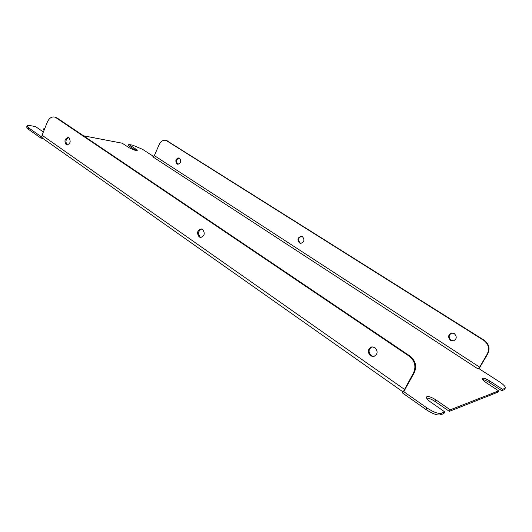 <?xml version="1.0" encoding="UTF-8"?>
<svg xmlns="http://www.w3.org/2000/svg" width="532" height="532" viewBox="0 0 532 532"><rect width="100%" height="100%" fill="white"/><g stroke="black" fill="none" stroke-linecap="round" stroke-linejoin="round"><path stroke-width="0.8" d="M68.954 137.761L68.236 137.442C64.758 138.613 64.066 141 66.154 144.611L66.906 144.937C70.37 143.746 71.055 141.352 68.954 137.761M67.504 144.963L67.212 144.79C65.17 141.718 65.662 139.324 68.695 137.608M202.645 229.445L201.315 228.946C197.246 230.336 196.534 233.003 199.174 236.94L200.557 237.458C204.601 236.022 205.292 233.355 202.645 229.445M201.143 237.452L200.145 236.999C197.578 233.521 198.097 230.861 201.701 229.013M374.907 347.596L371.921 346.837C367.652 348.879 367.166 351.878 370.465 355.842L373.57 356.593C377.76 354.492 378.205 351.492 374.907 347.596M374.116 356.473L371.263 355.689C368.084 352.091 368.383 349.138 372.161 346.817M179.55 158.184L178.872 157.904C175.633 158.842 175.001 160.857 176.976 163.962L177.681 164.248C180.907 163.291 181.532 161.263 179.55 158.184M179.198 157.997C176.285 159.327 175.799 161.356 177.735 164.095L178.114 164.288M302.509 236.693L301.312 236.268C297.654 237.412 297.029 239.626 299.423 242.925L300.673 243.357C304.297 242.18 304.916 239.959 302.509 236.693M301.564 236.308C298.239 237.757 297.754 239.979 300.095 242.964L301.092 243.363M454.328 333.63L451.761 333.039C448.097 334.734 447.691 337.175 450.538 340.374L453.204 340.959C456.802 339.217 457.174 336.769 454.328 333.63M451.887 333.025C448.582 334.907 448.303 337.321 451.063 340.267L453.597 340.872M153.642 156.521L142.629 149.352L132.827 145.229L128.784 144.458L135.919 149.133L137.236 150.536L135.893 150.649L129.362 147.909L122.2 143.194L83.544 135.806M43.365 132.022L35.657 126.656L30.357 125.638C28.455 125.293 27.378 125.372 27.125 125.878L28.854 127.993L28.356 129.256L26.627 127.135L27.125 125.878M450.218 409.82L449.327 411.376L497.846 392.217L498.637 390.867L450.218 409.82L436.047 399.998L435.169 401.54L449.327 411.376M505.32 388.101L504.15 389.73L501.762 390.674L502.547 389.338L505.32 388.101C505.626 386.771 503.618 384.643 499.295 381.717L479.033 368.696L487.837 353.7L487.359 353.82L479.658 367.166L154.346 155.617L152.784 156.794L478.108 368.975L479.033 368.696M44.808 128.405L44.023 128.252L43.538 129.476L44.196 129.934M426.903 407.918C433.281 412.101 438.095 413.889 441.347 413.291L444.805 411.941L443.901 413.517L440.436 414.887C437.178 415.492 432.363 413.703 425.999 409.52L426.903 407.918L403.289 391.306L404.978 390.801L404.639 390.561M403.289 391.306L402.411 392.895L425.999 409.52M42.919 138.466L40.924 138.114L28.356 129.256M402.977 391.871L42.64 138.273L41.835 136.91L41.436 136.837L40.924 138.114M444.805 411.941L430.474 401.946C427.449 399.738 426.112 398.082 426.471 396.965C428.007 395.921 431.199 396.932 436.047 399.998M498.637 390.867L486.002 382.555C483.216 380.646 481.932 379.263 482.158 378.412C483.302 377.733 485.929 378.644 490.038 381.145L502.547 389.338M44.023 128.252L44.688 128.711M41.436 136.837L28.854 127.993M128.784 144.458L128.325 145.535L136.099 150.682M482.431 379.469C484.24 379.722 486.514 380.726 489.267 382.468L501.762 390.674M426.551 398.049C428.779 398.049 431.652 399.219 435.169 401.54M41.835 136.91L42.075 135.241L47.328 122.107C49.064 118.284 51.438 116.594 54.464 117.027L57.03 117.924L54.464 117.027M404.726 390.781L405.145 389.105L414.228 372.759L413.49 372.945L403.575 391.219M413.49 372.945C416.277 366.435 414.874 360.869 409.281 356.247L55.973 117.698M409.281 356.247L410.019 356.094L57.03 117.924M410.019 356.094C415.605 360.696 417.008 366.255 414.228 372.759M478.108 368.975L479.658 367.166M154.346 155.617L159.208 144.498C160.817 141.273 163.038 139.869 165.871 140.295L483.728 340.36L484.213 340.254C488.974 343.931 490.185 348.413 487.837 353.7M166.41 140.408L484.213 340.254M487.359 353.82C489.706 348.533 488.496 344.044 483.728 340.36M504.15 389.73L504.928 388.407M441.347 413.291L440.436 414.887M404.393 389.324L42.075 135.241M168.059 141.06L167.294 140.9M135.919 149.133L135.454 150.217M490.038 381.145L489.267 382.468M166.642 140.461L165.871 140.295"/></g></svg>

